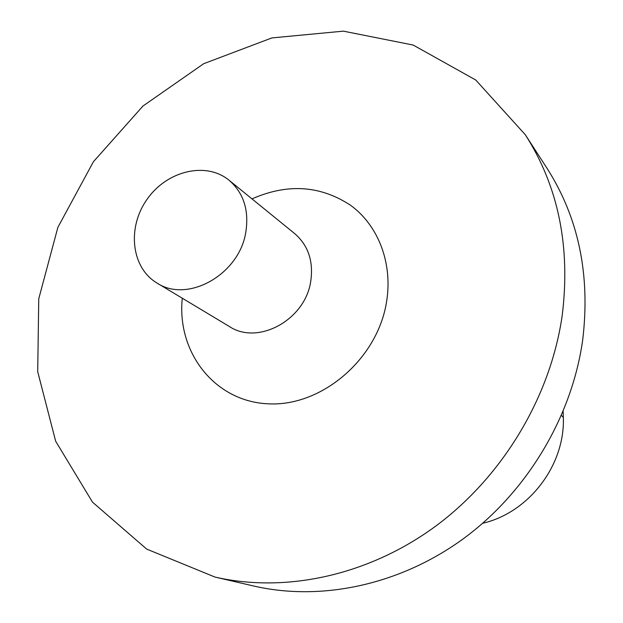 <?xml version="1.0" encoding="UTF-8"?>
<svg xmlns="http://www.w3.org/2000/svg" width="623" height="623" viewBox="0 0 623 623"><rect width="100%" height="100%" fill="white"/><g stroke="black" fill="none" stroke-linecap="round" stroke-linejoin="round"><path stroke-width="0.93" d="M214.974 577.062L253.888 586.048C321.203 601.522 399.927 585.106 463.73 538.467C527.323 491.586 572.085 416.514 582.723 339.706C590.479 274.844 578.572 217.7 547.002 168.272L525.314 134.739C558.348 186.441 570.66 246.583 562.242 315.176C550.716 396.415 503.08 476.206 435.781 526.077C368.263 575.714 285.35 593.252 214.974 577.062L146.67 549.089L92.492 502.146L55.665 441.232L37.707 371.705L38.751 298.783L57.884 227.325L93.411 161.739L142.986 106.019L203.674 63.71L271.893 37.917L343.382 31.15L413.189 45.051L475.762 80.024L525.314 134.739M482.708 523.265C528.927 512.636 565.17 465.14 563.34 417.41L563.145 411.476M245.766 232.426C249.231 210.364 243.679 192.974 229.1 180.265C205.948 161.193 166.715 170.834 147.036 199.368C126.905 227.582 131.188 267.75 156.996 283.037C187.492 303.479 239.146 274.696 245.766 232.426M563.34 417.41L561.455 415.463M252.004 198.885C287.6 183.209 320.572 185.42 350.92 205.52C378.441 225.767 392.926 263.436 386.533 301.991C377.406 359.502 321.118 407.084 267.75 403.797C214.257 401.259 176.628 351.894 182.298 298.23M156.996 283.037L229.49 326.577C257.969 345.57 305.138 319.949 310.713 281.503C313.642 261.419 308.307 245.454 294.71 233.617L229.1 180.265"/></g></svg>
